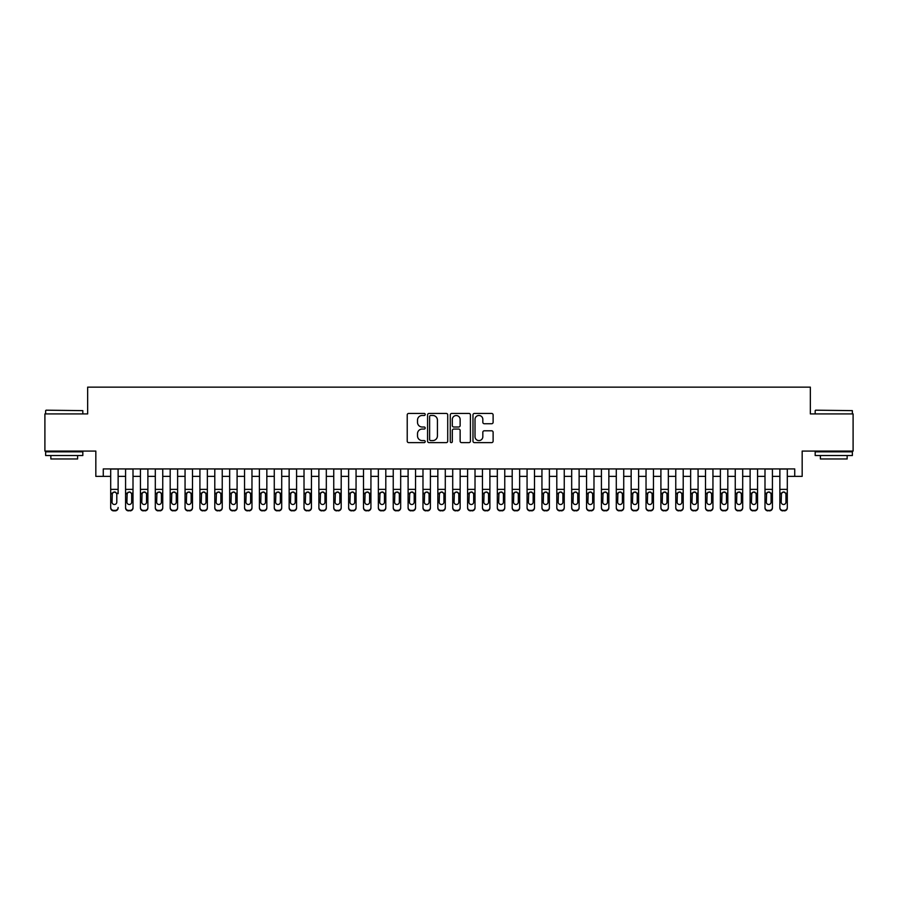 <?xml version="1.0" encoding="UTF-8"?>
<svg xmlns="http://www.w3.org/2000/svg" width="898" height="898" viewBox="0 0 898 898"><rect width="100%" height="100%" fill="white"/><g stroke="black" fill="none" stroke-linecap="round" stroke-linejoin="round"><path stroke-width="1.35" d="M425.203 414.461A1.021 1.021 0 0 0 424.182 413.439L408.68 413.439A1.459 1.459 0 0 0 407.221 414.898L407.221 441.165A1.459 1.459 0 0 0 408.68 442.624L424.182 442.624A1.021 1.021 0 0 0 425.203 441.603A1.021 1.021 0 0 0 424.182 440.581L422.183 440.581A4.67 4.67 0 0 1 417.514 435.912L417.514 433.723A4.67 4.67 0 0 1 422.183 429.053L424.182 429.053A1.021 1.021 0 0 0 425.203 428.032A1.021 1.021 0 0 0 424.182 427.01L422.183 427.01A4.67 4.67 0 0 1 417.514 422.341L417.514 420.152A4.67 4.67 0 0 1 422.183 415.482L424.182 415.482A1.021 1.021 0 0 0 425.203 414.461M491.655 423.733A1.459 1.459 0 0 0 493.114 422.262L493.114 414.898A1.459 1.459 0 0 0 491.655 413.439L474.436 413.439A1.459 1.459 0 0 0 472.977 414.898L472.977 441.165A1.459 1.459 0 0 0 474.436 442.624L491.655 442.624A1.459 1.459 0 0 0 493.114 441.165L493.114 432.264A1.459 1.459 0 0 0 491.655 430.804L484.291 430.804A1.459 1.459 0 0 0 482.832 432.264L482.832 436.686A3.906 3.906 0 0 1 478.926 440.581A3.906 3.906 0 0 1 475.02 436.686L475.02 419.388A3.906 3.906 0 0 1 478.926 415.482A3.906 3.906 0 0 1 482.832 419.388L482.832 422.262A1.459 1.459 0 0 0 484.291 423.733L491.655 423.733M103.27 476.367L103.27 468.924L794.73 468.924L794.73 476.367L802.172 476.367L802.172 451.077L853.1 451.077L853.1 413.911L810.344 413.911L810.344 387.139L87.656 387.139L87.656 413.911L44.9 413.911L44.9 451.077L95.828 451.077L95.828 476.367L110.701 476.367M447.72 414.898A1.459 1.459 0 0 0 446.261 413.439L429.042 413.439A1.459 1.459 0 0 0 427.583 414.898L427.583 441.165A1.459 1.459 0 0 0 429.042 442.624L446.261 442.624A1.459 1.459 0 0 0 447.72 441.165L447.72 414.898M451.739 413.439L468.958 413.439A1.459 1.459 0 0 1 470.417 414.898L470.417 441.165A1.459 1.459 0 0 1 468.958 442.624L461.594 442.624A1.459 1.459 0 0 1 460.135 441.165L460.135 430.512A1.459 1.459 0 0 0 458.665 429.053L453.782 429.053A1.459 1.459 0 0 0 452.323 430.512L452.323 441.603A1.021 1.021 0 0 1 451.301 442.624A1.021 1.021 0 0 1 450.28 441.603L450.28 414.898A1.459 1.459 0 0 1 451.739 413.439M118.132 476.367L125.574 476.367M133.005 476.367L140.436 476.367M147.878 476.367L155.309 476.367M162.751 476.367L170.182 476.367M177.613 476.367L185.055 476.367M192.486 476.367L199.917 476.367M207.359 476.367L214.79 476.367M222.233 476.367L229.663 476.367M237.094 476.367L244.537 476.367M251.968 476.367L259.399 476.367M266.841 476.367L274.272 476.367M281.714 476.367L289.145 476.367M296.576 476.367L304.018 476.367M311.449 476.367L318.88 476.367M326.322 476.367L333.753 476.367M341.195 476.367L348.626 476.367M356.057 476.367L363.499 476.367M370.93 476.367L378.361 476.367M385.803 476.367L393.234 476.367M400.676 476.367L408.107 476.367M415.538 476.367L422.98 476.367M430.411 476.367L437.842 476.367M445.285 476.367L452.715 476.367M460.158 476.367L467.589 476.367M475.02 476.367L482.462 476.367M489.893 476.367L497.324 476.367M504.766 476.367L512.197 476.367M519.639 476.367L527.07 476.367M534.501 476.367L541.943 476.367M549.374 476.367L556.805 476.367M564.247 476.367L571.678 476.367M579.12 476.367L586.551 476.367M593.982 476.367L601.424 476.367M608.855 476.367L616.286 476.367M623.728 476.367L631.159 476.367M638.601 476.367L646.032 476.367M653.463 476.367L660.906 476.367M668.337 476.367L675.767 476.367M683.21 476.367L690.641 476.367M698.083 476.367L705.514 476.367M712.945 476.367L720.387 476.367M727.818 476.367L735.249 476.367M742.691 476.367L750.122 476.367M757.564 476.367L764.995 476.367M772.426 476.367L779.868 476.367M787.299 476.367L794.73 476.367M430.647 415.482A1.021 1.021 0 0 0 429.626 416.504L429.626 439.56A1.021 1.021 0 0 0 430.647 440.581L432.757 440.581A4.67 4.67 0 0 0 437.427 435.912L437.427 420.152A4.67 4.67 0 0 0 432.757 415.482L430.647 415.482M460.135 419.456A3.906 3.906 0 0 0 456.229 415.55A3.906 3.906 0 0 0 452.323 419.456L452.323 425.551A1.459 1.459 0 0 0 453.782 427.01L458.665 427.01A1.459 1.459 0 0 0 460.135 425.551L460.135 419.456M110.701 493.676L110.701 507.449A2.975 2.952 -0 0 0 113.676 510.39L115.157 510.39A2.975 2.952 -0 0 0 118.132 507.449L118.132 507.909A2.975 2.952 180 0 1 115.157 510.861L115.157 510.39M118.132 493.676L118.132 468.924M116.796 502.128L116.796 494.304L116.796 502.128A2.38 2.357 180 0 1 114.416 504.496A2.38 2.357 180 0 0 116.796 502.128M112.037 502.599L112.037 502.128A2.38 2.357 180 0 0 114.416 504.496M113.182 492.261L112.037 494.113M115.662 492.261L114.416 491.913L116.538 493.204L116.796 494.304M110.701 468.924L110.701 507.909A2.975 2.952 180 0 0 113.676 510.861L115.157 510.861M110.701 493.204L112.306 493.204L112.037 502.128M112.306 493.204L114.416 491.913M46.09 410.184L82.818 410.633L46.09 410.184M64.229 455.544L45.641 455.544L45.641 451.829L82.818 451.829L82.818 455.544L64.229 455.544M77.61 455.544L77.61 458.968L50.849 458.968L50.849 455.544M815.631 410.184L852.359 410.633L815.631 410.184M833.771 455.544L815.182 455.544L815.182 451.829L852.359 451.829L852.359 455.544L833.771 455.544M847.151 455.544L847.151 458.968L820.39 458.968L820.39 455.544M125.574 493.676L125.574 507.909A2.975 2.952 180 0 0 128.549 510.861L130.03 510.39A2.975 2.952 0 0 0 133.005 507.449L133.005 507.909A2.975 2.952 180 0 1 130.03 510.861M131.669 502.128L131.669 494.304L131.669 502.128A2.38 2.357 180 0 1 129.29 504.496A2.38 2.357 180 0 0 131.669 502.128M126.91 502.599L126.91 502.128A2.38 2.357 180 0 0 129.29 504.496M128.044 492.261L126.91 494.113M130.536 492.261L129.29 491.913L131.4 493.204L131.669 494.304M140.436 493.676L140.436 507.909A2.975 2.952 180 0 0 143.411 510.861L144.904 510.39A2.975 2.952 0 0 0 147.878 507.449L147.878 507.909A2.975 2.952 180 0 1 144.904 510.861M146.542 502.128L146.542 494.304L146.542 502.128A2.38 2.357 180 0 1 144.163 504.496A2.38 2.357 180 0 0 146.542 502.128M141.783 502.599L141.783 502.128A2.38 2.357 180 0 0 144.163 504.496M142.917 492.261L141.783 494.113M145.397 492.261L144.163 491.913L146.273 493.204L146.542 494.304M155.309 493.676L155.309 507.909A2.975 2.952 180 0 0 158.284 510.861L159.777 510.39A2.975 2.952 0 0 0 162.751 507.449L162.751 507.909A2.975 2.952 180 0 1 159.777 510.861M161.404 502.128L161.404 494.304L161.404 502.128A2.38 2.357 180 0 1 159.025 504.496A2.38 2.357 180 0 0 161.404 502.128M156.645 502.599L156.645 502.128A2.38 2.357 180 0 0 159.025 504.496M157.79 492.261L156.645 494.113M160.271 492.261L159.025 491.913L161.146 493.204L161.404 494.304M170.182 493.676L170.182 507.909A2.975 2.952 180 0 0 173.157 510.861L174.639 510.39A2.975 2.952 0 0 0 177.613 507.449L177.613 507.909A2.975 2.952 180 0 1 174.639 510.861M176.277 502.128L176.277 494.304L176.277 502.128A2.38 2.357 180 0 1 173.898 504.496A2.38 2.357 180 0 0 176.277 502.128M171.518 502.599L171.518 502.128A2.38 2.357 180 0 0 173.898 504.496M172.663 492.261L171.518 494.113M175.144 492.261L173.898 491.913L176.019 493.204L176.277 494.304M133.005 468.924L133.005 507.909M125.574 468.924L125.574 507.449A2.975 2.952 0 0 0 128.549 510.39L130.03 510.39M128.549 510.39L128.549 510.861A2.975 2.952 180 0 1 125.574 507.909L125.574 507.909M125.574 493.204L127.168 493.204L126.91 502.128M127.168 493.204L129.29 491.913M147.878 468.924L147.878 507.909M140.436 468.924L140.436 507.449A2.975 2.952 0 0 0 143.411 510.39L144.904 510.39M143.411 510.39L143.411 510.861A2.975 2.952 180 0 1 140.436 507.909L140.436 507.909M140.436 493.204L142.041 493.204L141.783 502.128M142.041 493.204L144.163 491.913M162.751 468.924L162.751 507.909M155.309 468.924L155.309 507.449A2.975 2.952 0 0 0 158.284 510.39L159.777 510.39M158.284 510.39L158.284 510.861A2.975 2.952 180 0 1 155.309 507.909L155.309 507.909M155.309 493.204L156.914 493.204L156.645 502.128M156.914 493.204L159.025 491.913M177.613 468.924L177.613 507.909M170.182 468.924L170.182 507.449A2.975 2.952 0 0 0 173.157 510.39L174.639 510.39M173.157 510.39L173.157 510.861A2.975 2.952 180 0 1 170.182 507.909L170.182 507.909M170.182 493.204L171.787 493.204L171.518 502.128M171.787 493.204L173.898 491.913M185.055 493.676L185.055 507.909A2.975 2.952 180 0 0 188.03 510.861L189.512 510.39A2.975 2.952 0 0 0 192.486 507.449L192.486 507.909A2.975 2.952 180 0 1 189.512 510.861M191.151 502.128L191.151 494.304L191.151 502.128A2.38 2.357 180 0 1 188.771 504.496A2.38 2.357 180 0 0 191.151 502.128M186.391 502.599L186.391 502.128A2.38 2.357 180 0 0 188.771 504.496M187.525 492.261L186.391 494.113M190.017 492.261L188.771 491.913L190.881 493.204L191.151 494.304M192.486 468.924L192.486 507.909M185.055 468.924L185.055 507.449A2.975 2.952 0 0 0 188.03 510.39L189.512 510.39M188.03 510.39L188.03 510.861A2.975 2.952 180 0 1 185.055 507.909L185.055 507.909M185.055 493.204L186.649 493.204L186.391 502.128M186.649 493.204L188.771 491.913M199.917 493.676L199.917 507.909A2.975 2.952 180 0 0 202.892 510.861L204.385 510.39A2.975 2.952 0 0 0 207.359 507.449L207.359 507.909A2.975 2.952 180 0 1 204.385 510.861M206.024 502.128L206.024 494.304L206.024 502.128A2.38 2.357 180 0 1 203.644 504.496A2.38 2.357 180 0 0 206.024 502.128M201.264 502.599L201.264 502.128A2.38 2.357 180 0 0 203.644 504.496M202.398 492.261L201.264 494.113M204.879 492.261L203.644 491.913L205.754 493.204L206.024 494.304M207.359 468.924L207.359 507.909M199.917 468.924L199.917 507.449A2.975 2.952 0 0 0 202.892 510.39L204.385 510.39M202.892 510.39L202.892 510.861A2.975 2.952 180 0 1 199.917 507.909L199.917 507.909M199.917 493.204L201.522 493.204L201.264 502.128M201.522 493.204L203.644 491.913M214.79 493.676L214.79 507.909A2.975 2.952 180 0 0 217.765 510.861L219.258 510.39A2.975 2.952 0 0 0 222.233 507.449L222.233 507.909A2.975 2.952 180 0 1 219.258 510.861M220.886 502.128L220.886 494.304L220.886 502.128A2.38 2.357 180 0 1 218.506 504.496A2.38 2.357 180 0 0 220.886 502.128M216.126 502.599L216.126 502.128A2.38 2.357 180 0 0 218.506 504.496M217.271 492.261L216.126 494.113M219.752 492.261L218.506 491.913L220.627 493.204L220.886 494.304M222.233 468.924L222.233 507.909M214.79 468.924L214.79 507.449A2.975 2.952 0 0 0 217.765 510.39L219.258 510.39M217.765 510.39L217.765 510.861A2.975 2.952 180 0 1 214.79 507.909L214.79 507.909M214.79 493.204L216.396 493.204L216.126 502.128M216.396 493.204L218.506 491.913M229.663 493.676L229.663 507.909A2.975 2.952 180 0 0 232.638 510.861L234.12 510.39A2.975 2.952 0 0 0 237.094 507.449L237.094 507.909A2.975 2.952 180 0 1 234.12 510.861M235.759 502.128L235.759 494.304L235.759 502.128A2.38 2.357 180 0 1 233.379 504.496A2.38 2.357 180 0 0 235.759 502.128M230.999 502.599L230.999 502.128A2.38 2.357 180 0 0 233.379 504.496M232.144 492.261L230.999 494.113M234.625 492.261L233.379 491.913L235.501 493.204L235.759 494.304M237.094 468.924L237.094 507.909M229.663 468.924L229.663 507.449A2.975 2.952 0 0 0 232.638 510.39L234.12 510.39M232.638 510.39L232.638 510.861A2.975 2.952 180 0 1 229.663 507.909L229.663 507.909M229.663 493.204L231.269 493.204L230.999 502.128M231.269 493.204L233.379 491.913M244.537 493.676L244.537 507.909A2.975 2.952 180 0 0 247.511 510.861L248.993 510.39A2.975 2.952 0 0 0 251.968 507.449L251.968 507.909A2.975 2.952 180 0 1 248.993 510.861M250.632 502.128L250.632 494.304L250.632 502.128A2.38 2.357 180 0 1 248.252 504.496A2.38 2.357 180 0 0 250.632 502.128M245.872 502.599L245.872 502.128A2.38 2.357 180 0 0 248.252 504.496M247.006 492.261L245.872 494.113M249.498 492.261L248.252 491.913L250.362 493.204L250.632 494.304M251.968 468.924L251.968 507.909M244.537 468.924L244.537 507.449A2.975 2.952 0 0 0 247.511 510.39L248.993 510.39M247.511 510.39L247.511 510.861A2.975 2.952 180 0 1 244.537 507.909L244.537 507.909M244.537 493.204L246.131 493.204L245.872 502.128M246.131 493.204L248.252 491.913M259.399 493.676L259.399 507.909A2.975 2.952 180 0 0 262.373 510.861L263.866 510.39A2.975 2.952 0 0 0 266.841 507.449L266.841 507.909A2.975 2.952 180 0 1 263.866 510.861M265.505 502.128L265.505 494.304L265.505 502.128A2.38 2.357 180 0 1 263.125 504.496A2.38 2.357 180 0 0 265.505 502.128M260.746 502.599L260.746 502.128A2.38 2.357 180 0 0 263.125 504.496M261.879 492.261L260.746 494.113M264.36 492.261L263.125 491.913L265.236 493.204L265.505 494.304M266.841 468.924L266.841 507.909M259.399 468.924L259.399 507.449A2.975 2.952 0 0 0 262.373 510.39L263.866 510.39M262.373 510.39L262.373 510.861A2.975 2.952 180 0 1 259.399 507.909L259.399 507.909M259.399 493.204L261.004 493.204L260.746 502.128M261.004 493.204L263.125 491.913M274.272 493.676L274.272 507.909A2.975 2.952 180 0 0 277.246 510.861L278.739 510.39A2.975 2.952 0 0 0 281.714 507.449L281.714 507.909A2.975 2.952 180 0 1 278.739 510.861M280.367 502.128L280.367 494.304L280.367 502.128A2.38 2.357 180 0 1 277.987 504.496A2.38 2.357 180 0 0 280.367 502.128M275.607 502.599L275.607 502.128A2.38 2.357 180 0 0 277.987 504.496M276.752 492.261L275.607 494.113M279.233 492.261L277.987 491.913L280.109 493.204L280.367 494.304M281.714 468.924L281.714 507.909M274.272 468.924L274.272 507.449A2.975 2.952 0 0 0 277.246 510.39L278.739 510.39M277.246 510.39L277.246 510.861A2.975 2.952 180 0 1 274.272 507.909L274.272 507.909M274.272 493.204L275.877 493.204L275.607 502.128M275.877 493.204L277.987 491.913M289.145 493.676L289.145 507.909A2.975 2.952 180 0 0 292.119 510.861L293.601 510.39A2.975 2.952 0 0 0 296.576 507.449L296.576 507.909A2.975 2.952 180 0 1 293.601 510.861M295.24 502.128L295.24 494.304L295.24 502.128A2.38 2.357 180 0 1 292.86 504.496A2.38 2.357 180 0 0 295.24 502.128M290.481 502.599L290.481 502.128A2.38 2.357 180 0 0 292.86 504.496M291.626 492.261L290.481 494.113M294.106 492.261L292.86 491.913L294.982 493.204L295.24 494.304M296.576 468.924L296.576 507.909M289.145 468.924L289.145 507.449A2.975 2.952 0 0 0 292.119 510.39L293.601 510.39M292.119 510.39L292.119 510.861A2.975 2.952 180 0 1 289.145 507.909L289.145 507.909M289.145 493.204L290.75 493.204L290.481 502.128M290.75 493.204L292.86 491.913M304.018 493.676L304.018 507.909A2.975 2.952 180 0 0 306.993 510.861L308.474 510.39A2.975 2.952 0 0 0 311.449 507.449L311.449 507.909A2.975 2.952 180 0 1 308.474 510.861M310.113 502.128L310.113 494.304L310.113 502.128A2.38 2.357 180 0 1 307.733 504.496A2.38 2.357 180 0 0 310.113 502.128M305.354 502.599L305.354 502.128A2.38 2.357 180 0 0 307.733 504.496M306.487 492.261L305.354 494.113M308.979 492.261L307.733 491.913L309.844 493.204L310.113 494.304M311.449 468.924L311.449 507.909M304.018 468.924L304.018 507.449A2.975 2.952 0 0 0 306.993 510.39L308.474 510.39M306.993 510.39L306.993 510.861A2.975 2.952 180 0 1 304.018 507.909L304.018 507.909M304.018 493.204L305.612 493.204L305.354 502.128M305.612 493.204L307.733 491.913M318.88 493.676L318.88 507.909A2.975 2.952 180 0 0 321.854 510.861L323.347 510.39A2.975 2.952 0 0 0 326.322 507.449L326.322 507.909A2.975 2.952 180 0 1 323.347 510.861M324.986 502.128L324.986 494.304L324.986 502.128A2.38 2.357 180 0 1 322.606 504.496A2.38 2.357 180 0 0 324.986 502.128M320.227 502.599L320.227 502.128A2.38 2.357 180 0 0 322.606 504.496M321.361 492.261L320.227 494.113M323.841 492.261L322.606 491.913L324.717 493.204L324.986 494.304M326.322 468.924L326.322 507.909M318.88 468.924L318.88 507.449A2.975 2.952 0 0 0 321.854 510.39L323.347 510.39M321.854 510.39L321.854 510.861A2.975 2.952 180 0 1 318.88 507.909L318.88 507.909M318.88 493.204L320.485 493.204L320.227 502.128M320.485 493.204L322.606 491.913M333.753 493.676L333.753 507.909A2.975 2.952 180 0 0 336.728 510.861L338.22 510.39A2.975 2.952 0 0 0 341.195 507.449L341.195 507.909A2.975 2.952 180 0 1 338.22 510.861M339.848 502.128L339.848 494.304L339.848 502.128A2.38 2.357 180 0 1 337.468 504.496A2.38 2.357 180 0 0 339.848 502.128M335.089 502.599L335.089 502.128A2.38 2.357 180 0 0 337.468 504.496M336.234 492.261L335.089 494.113M338.714 492.261L337.468 491.913L339.59 493.204L339.848 494.304M341.195 468.924L341.195 507.909M333.753 468.924L333.753 507.449A2.975 2.952 0 0 0 336.728 510.39L338.22 510.39M336.728 510.39L336.728 510.861A2.975 2.952 180 0 1 333.753 507.909L333.753 507.909M333.753 493.204L335.358 493.204L335.089 502.128M335.358 493.204L337.468 491.913M348.626 493.676L348.626 507.909A2.975 2.952 180 0 0 351.601 510.861L353.082 510.39A2.975 2.952 0 0 0 356.057 507.449L356.057 507.909A2.975 2.952 180 0 1 353.082 510.861M354.721 502.128L354.721 494.304L354.721 502.128A2.38 2.357 180 0 1 352.342 504.496A2.38 2.357 180 0 0 354.721 502.128M349.962 502.599L349.962 502.128A2.38 2.357 180 0 0 352.342 504.496M351.107 492.261L349.962 494.113M353.588 492.261L352.342 491.913L354.463 493.204L354.721 494.304M356.057 468.924L356.057 507.909M348.626 468.924L348.626 507.449A2.975 2.952 0 0 0 351.601 510.39L353.082 510.39M351.601 510.39L351.601 510.861A2.975 2.952 180 0 1 348.626 507.909L348.626 507.909M348.626 493.204L350.231 493.204L349.962 502.128M350.231 493.204L352.342 491.913M363.499 493.676L363.499 507.909A2.975 2.952 180 0 0 366.474 510.861L367.956 510.39A2.975 2.952 0 0 0 370.93 507.449L370.93 507.909A2.975 2.952 180 0 1 367.956 510.861M369.594 502.128L369.594 494.304L369.594 502.128A2.38 2.357 180 0 1 367.215 504.496A2.38 2.357 180 0 0 369.594 502.128M364.835 502.599L364.835 502.128A2.38 2.357 180 0 0 367.215 504.496M365.969 492.261L364.835 494.113M368.449 492.261L367.215 491.913L369.325 493.204L369.594 494.304M370.93 468.924L370.93 507.909M363.499 468.924L363.499 507.449A2.975 2.952 0 0 0 366.474 510.39L367.956 510.39M366.474 510.39L366.474 510.861A2.975 2.952 180 0 1 363.499 507.909L363.499 507.909M363.499 493.204L365.093 493.204L364.835 502.128M365.093 493.204L367.215 491.913M378.361 493.676L378.361 507.909A2.975 2.952 180 0 0 381.336 510.861L382.829 510.39A2.975 2.952 0 0 0 385.803 507.449L385.803 507.909A2.975 2.952 180 0 1 382.829 510.861M384.467 502.128L384.467 494.304L384.467 502.128A2.38 2.357 180 0 1 382.088 504.496A2.38 2.357 180 0 0 384.467 502.128M379.708 502.599L379.708 502.128A2.38 2.357 180 0 0 382.088 504.496M380.842 492.261L379.708 494.113M383.323 492.261L382.088 491.913L384.198 493.204L384.467 494.304M385.803 468.924L385.803 507.909M378.361 468.924L378.361 507.449A2.975 2.952 0 0 0 381.336 510.39L382.829 510.39M381.336 510.39L381.336 510.861A2.975 2.952 180 0 1 378.361 507.909L378.361 507.909M378.361 493.204L379.966 493.204L379.708 502.128M379.966 493.204L382.088 491.913M393.234 493.676L393.234 507.909A2.975 2.952 180 0 0 396.209 510.861L397.702 510.39A2.975 2.952 0 0 0 400.676 507.449L400.676 507.909A2.975 2.952 180 0 1 397.702 510.861M399.329 502.128L399.329 494.304L399.329 502.128A2.38 2.357 180 0 1 396.95 504.496A2.38 2.357 180 0 0 399.329 502.128M394.57 502.599L394.57 502.128A2.38 2.357 180 0 0 396.95 504.496M395.715 492.261L394.57 494.113M398.196 492.261L396.95 491.913L399.071 493.204L399.329 494.304M400.676 468.924L400.676 507.909M393.234 468.924L393.234 507.449A2.975 2.952 0 0 0 396.209 510.39L397.702 510.39M396.209 510.39L396.209 510.861A2.975 2.952 180 0 1 393.234 507.909L393.234 507.909M393.234 493.204L394.839 493.204L394.57 502.128M394.839 493.204L396.95 491.913M408.107 493.676L408.107 507.909A2.975 2.952 180 0 0 411.082 510.861L412.564 510.39A2.975 2.952 0 0 0 415.538 507.449L415.538 507.909A2.975 2.952 180 0 1 412.564 510.861M414.203 502.128L414.203 494.304L414.203 502.128A2.38 2.357 180 0 1 411.823 504.496A2.38 2.357 180 0 0 414.203 502.128M409.443 502.599L409.443 502.128A2.38 2.357 180 0 0 411.823 504.496M410.588 492.261L409.443 494.113M413.069 492.261L411.823 491.913L413.944 493.204L414.203 494.304M415.538 468.924L415.538 507.909M408.107 468.924L408.107 507.449A2.975 2.952 0 0 0 411.082 510.39L412.564 510.39M411.082 510.39L411.082 510.861A2.975 2.952 180 0 1 408.107 507.909L408.107 507.909M408.107 493.204L409.713 493.204L409.443 502.128M409.713 493.204L411.823 491.913M422.98 493.676L422.98 507.909A2.975 2.952 180 0 0 425.955 510.861L427.437 510.39A2.975 2.952 0 0 0 430.411 507.449L430.411 507.909A2.975 2.952 180 0 1 427.437 510.861M429.076 502.128L429.076 494.304L429.076 502.128A2.38 2.357 180 0 1 426.696 504.496A2.38 2.357 180 0 0 429.076 502.128M424.316 502.599L424.316 502.128A2.38 2.357 180 0 0 426.696 504.496M425.45 492.261L424.316 494.113M427.931 492.261L426.696 491.913L428.806 493.204L429.076 494.304M430.411 468.924L430.411 507.909M422.98 468.924L422.98 507.449A2.975 2.952 0 0 0 425.955 510.39L427.437 510.39M425.955 510.39L425.955 510.861A2.975 2.952 180 0 1 422.98 507.909L422.98 507.909M422.98 493.204L424.574 493.204L424.316 502.128M424.574 493.204L426.696 491.913M437.842 493.676L437.842 507.909A2.975 2.952 180 0 0 440.817 510.861L442.31 510.39A2.975 2.952 0 0 0 445.285 507.449L445.285 507.909A2.975 2.952 180 0 1 442.31 510.861M443.949 502.128L443.949 494.304L443.949 502.128A2.38 2.357 180 0 1 441.569 504.496A2.38 2.357 180 0 0 443.949 502.128M439.189 502.599L439.189 502.128A2.38 2.357 180 0 0 441.569 504.496M440.323 492.261L439.189 494.113M442.804 492.261L441.569 491.913L443.679 493.204L443.949 494.304M445.285 468.924L445.285 507.909M437.842 468.924L437.842 507.449A2.975 2.952 0 0 0 440.817 510.39L442.31 510.39M440.817 510.39L440.817 510.861A2.975 2.952 180 0 1 437.842 507.909L437.842 507.909M437.842 493.204L439.448 493.204L439.189 502.128M439.448 493.204L441.569 491.913M452.715 493.676L452.715 507.909A2.975 2.952 180 0 0 455.69 510.861L457.183 510.39A2.975 2.952 0 0 0 460.158 507.449L460.158 507.909A2.975 2.952 180 0 1 457.183 510.861M458.811 502.128L458.811 494.304L458.811 502.128A2.38 2.357 180 0 1 456.431 504.496A2.38 2.357 180 0 0 458.811 502.128M454.051 502.599L454.051 502.128A2.38 2.357 180 0 0 456.431 504.496M455.196 492.261L454.051 494.113M457.677 492.261L456.431 491.913L458.552 493.204L458.811 494.304M460.158 468.924L460.158 507.909M452.715 468.924L452.715 507.449A2.975 2.952 0 0 0 455.69 510.39L457.183 510.39M455.69 510.39L455.69 510.861A2.975 2.952 180 0 1 452.715 507.909L452.715 507.909M452.715 493.204L454.321 493.204L454.051 502.128M454.321 493.204L456.431 491.913M467.589 493.676L467.589 507.909A2.975 2.952 180 0 0 470.563 510.861L472.045 510.39A2.975 2.952 0 0 0 475.02 507.449L475.02 507.909A2.975 2.952 180 0 1 472.045 510.861M473.684 502.128L473.684 494.304L473.684 502.128A2.38 2.357 180 0 1 471.304 504.496A2.38 2.357 180 0 0 473.684 502.128M468.924 502.599L468.924 502.128A2.38 2.357 180 0 0 471.304 504.496M470.069 492.261L468.924 494.113M472.55 492.261L471.304 491.913L473.426 493.204L473.684 494.304M475.02 468.924L475.02 507.909M467.589 468.924L467.589 507.449A2.975 2.952 0 0 0 470.563 510.39L472.045 510.39M470.563 510.39L470.563 510.861A2.975 2.952 180 0 1 467.589 507.909L467.589 507.909M467.589 493.204L469.194 493.204L468.924 502.128M469.194 493.204L471.304 491.913M482.462 493.676L482.462 507.909A2.975 2.952 180 0 0 485.436 510.861L486.918 510.39A2.975 2.952 0 0 0 489.893 507.449L489.893 507.909A2.975 2.952 180 0 1 486.918 510.861M488.557 502.128L488.557 494.304L488.557 502.128A2.38 2.357 180 0 1 486.177 504.496A2.38 2.357 180 0 0 488.557 502.128M483.798 502.599L483.798 502.128A2.38 2.357 180 0 0 486.177 504.496M484.931 492.261L483.798 494.113M487.412 492.261L486.177 491.913L488.288 493.204L488.557 494.304M497.324 493.676L497.324 507.909A2.975 2.952 180 0 0 500.298 510.861L501.791 510.39A2.975 2.952 0 0 0 504.766 507.449L504.766 507.909A2.975 2.952 180 0 1 501.791 510.861M503.43 502.128L503.43 494.304L503.43 502.128A2.38 2.357 180 0 1 501.05 504.496A2.38 2.357 180 0 0 503.43 502.128M498.671 502.599L498.671 502.128A2.38 2.357 180 0 0 501.05 504.496M499.804 492.261L498.671 494.113M502.285 492.261L501.05 491.913L503.161 493.204L503.43 494.304M512.197 493.676L512.197 507.909A2.975 2.952 180 0 0 515.171 510.861L516.664 510.39A2.975 2.952 0 0 0 519.639 507.449L519.639 507.909A2.975 2.952 180 0 1 516.664 510.861M518.292 502.128L518.292 494.304L518.292 502.128A2.38 2.357 180 0 1 515.912 504.496A2.38 2.357 180 0 0 518.292 502.128M513.533 502.599L513.533 502.128A2.38 2.357 180 0 0 515.912 504.496M514.677 492.261L513.533 494.113M517.158 492.261L515.912 491.913L518.034 493.204L518.292 494.304M489.893 468.924L489.893 507.909M482.462 468.924L482.462 507.449A2.975 2.952 0 0 0 485.436 510.39L486.918 510.39M485.436 510.39L485.436 510.861A2.975 2.952 180 0 1 482.462 507.909L482.462 507.909M482.462 493.204L484.056 493.204L483.798 502.128M484.056 493.204L486.177 491.913M504.766 468.924L504.766 507.909M497.324 468.924L497.324 507.449A2.975 2.952 0 0 0 500.298 510.39L501.791 510.39M500.298 510.39L500.298 510.861A2.975 2.952 180 0 1 497.324 507.909L497.324 507.909M497.324 493.204L498.929 493.204L498.671 502.128M498.929 493.204L501.05 491.913M519.639 468.924L519.639 507.909M512.197 468.924L512.197 507.449A2.975 2.952 0 0 0 515.171 510.39L516.664 510.39M515.171 510.39L515.171 510.861A2.975 2.952 180 0 1 512.197 507.909L512.197 507.909M512.197 493.204L513.802 493.204L513.533 502.128M513.802 493.204L515.912 491.913M527.07 493.676L527.07 507.909A2.975 2.952 180 0 0 530.044 510.861L531.526 510.39A2.975 2.952 0 0 0 534.501 507.449L534.501 507.909A2.975 2.952 180 0 1 531.526 510.861M533.165 502.128L533.165 494.304L533.165 502.128A2.38 2.357 180 0 1 530.785 504.496A2.38 2.357 180 0 0 533.165 502.128M528.406 502.599L528.406 502.128A2.38 2.357 180 0 0 530.785 504.496M529.551 492.261L528.406 494.113M532.031 492.261L530.785 491.913L532.907 493.204L533.165 494.304M534.501 468.924L534.501 507.909M527.07 468.924L527.07 507.449A2.975 2.952 0 0 0 530.044 510.39L531.526 510.39M530.044 510.39L530.044 510.861A2.975 2.952 180 0 1 527.07 507.909L527.07 507.909M527.07 493.204L528.675 493.204L528.406 502.128M528.675 493.204L530.785 491.913M541.943 493.676L541.943 507.909A2.975 2.952 180 0 0 544.918 510.861L546.399 510.39A2.975 2.952 0 0 0 549.374 507.449L549.374 507.909A2.975 2.952 180 0 1 546.399 510.861M548.038 502.128L548.038 494.304L548.038 502.128A2.38 2.357 180 0 1 545.658 504.496A2.38 2.357 180 0 0 548.038 502.128M543.279 502.599L543.279 502.128A2.38 2.357 180 0 0 545.658 504.496M544.413 492.261L543.279 494.113M546.893 492.261L545.658 491.913L547.769 493.204L548.038 494.304M549.374 468.924L549.374 507.909M541.943 468.924L541.943 507.449A2.975 2.952 0 0 0 544.918 510.39L546.399 510.39M544.918 510.39L544.918 510.861A2.975 2.952 180 0 1 541.943 507.909L541.943 507.909M541.943 493.204L543.537 493.204L543.279 502.128M543.537 493.204L545.658 491.913M556.805 493.676L556.805 507.909A2.975 2.952 180 0 0 559.78 510.861L561.272 510.39A2.975 2.952 0 0 0 564.247 507.449L564.247 507.909A2.975 2.952 180 0 1 561.272 510.861M562.911 502.128L562.911 494.304L562.911 502.128A2.38 2.357 180 0 1 560.532 504.496A2.38 2.357 180 0 0 562.911 502.128M558.152 502.599L558.152 502.128A2.38 2.357 180 0 0 560.532 504.496M559.286 492.261L558.152 494.113M561.766 492.261L560.532 491.913L562.642 493.204L562.911 494.304M564.247 468.924L564.247 507.909M556.805 468.924L556.805 507.449A2.975 2.952 0 0 0 559.78 510.39L561.272 510.39M559.78 510.39L559.78 510.861A2.975 2.952 180 0 1 556.805 507.909L556.805 507.909M556.805 493.204L558.41 493.204L558.152 502.128M558.41 493.204L560.532 491.913M571.678 493.676L571.678 507.909A2.975 2.952 180 0 0 574.653 510.861L576.146 510.39A2.975 2.952 0 0 0 579.12 507.449L579.12 507.909A2.975 2.952 180 0 1 576.146 510.861M577.773 502.128L577.773 494.304L577.773 502.128A2.38 2.357 180 0 1 575.394 504.496A2.38 2.357 180 0 0 577.773 502.128M573.014 502.599L573.014 502.128A2.38 2.357 180 0 0 575.394 504.496M574.159 492.261L573.014 494.113M576.639 492.261L575.394 491.913L577.515 493.204L577.773 494.304M579.12 468.924L579.12 507.909M571.678 468.924L571.678 507.449A2.975 2.952 0 0 0 574.653 510.39L576.146 510.39M574.653 510.39L574.653 510.861A2.975 2.952 180 0 1 571.678 507.909L571.678 507.909M571.678 493.204L573.283 493.204L573.014 502.128M573.283 493.204L575.394 491.913M586.551 493.676L586.551 507.909A2.975 2.952 180 0 0 589.526 510.861L591.007 510.39A2.975 2.952 0 0 0 593.982 507.449L593.982 507.909A2.975 2.952 180 0 1 591.007 510.861M592.646 502.128L592.646 494.304L592.646 502.128A2.38 2.357 180 0 1 590.267 504.496A2.38 2.357 180 0 0 592.646 502.128M587.887 502.599L587.887 502.128A2.38 2.357 180 0 0 590.267 504.496M589.021 492.261L587.887 494.113M591.513 492.261L590.267 491.913L592.388 493.204L592.646 494.304M593.982 468.924L593.982 507.909M586.551 468.924L586.551 507.449A2.975 2.952 0 0 0 589.526 510.39L591.007 510.39M589.526 510.39L589.526 510.861A2.975 2.952 180 0 1 586.551 507.909L586.551 507.909M586.551 493.204L588.156 493.204L587.887 502.128M588.156 493.204L590.267 491.913M601.424 493.676L601.424 507.909A2.975 2.952 180 0 0 604.399 510.861L605.881 510.39A2.975 2.952 0 0 0 608.855 507.449L608.855 507.909A2.975 2.952 180 0 1 605.881 510.861M607.519 502.128L607.519 494.304L607.519 502.128A2.38 2.357 180 0 1 605.14 504.496A2.38 2.357 180 0 0 607.519 502.128M602.76 502.599L602.76 502.128A2.38 2.357 180 0 0 605.14 504.496M603.894 492.261L602.76 494.113M606.375 492.261L605.14 491.913L607.25 493.204L607.519 494.304M608.855 468.924L608.855 507.909M601.424 468.924L601.424 507.449A2.975 2.952 0 0 0 604.399 510.39L605.881 510.39M604.399 510.39L604.399 510.861A2.975 2.952 180 0 1 601.424 507.909L601.424 507.909M601.424 493.204L603.018 493.204L602.76 502.128M603.018 493.204L605.14 491.913M616.286 493.676L616.286 507.909A2.975 2.952 180 0 0 619.261 510.861L620.754 510.39A2.975 2.952 0 0 0 623.728 507.449L623.728 507.909A2.975 2.952 180 0 1 620.754 510.861M622.393 502.128L622.393 494.304L622.393 502.128A2.38 2.357 180 0 1 620.013 504.496A2.38 2.357 180 0 0 622.393 502.128M617.633 502.599L617.633 502.128A2.38 2.357 180 0 0 620.013 504.496M618.767 492.261L617.633 494.113M621.248 492.261L620.013 491.913L622.123 493.204L622.393 494.304M623.728 468.924L623.728 507.909M616.286 468.924L616.286 507.449A2.975 2.952 0 0 0 619.261 510.39L620.754 510.39M619.261 510.39L619.261 510.861A2.975 2.952 180 0 1 616.286 507.909L616.286 507.909M616.286 493.204L617.891 493.204L617.633 502.128M617.891 493.204L620.013 491.913M631.159 493.676L631.159 507.909A2.975 2.952 180 0 0 634.134 510.861L635.627 510.39A2.975 2.952 0 0 0 638.601 507.449L638.601 507.909A2.975 2.952 180 0 1 635.627 510.861M637.254 502.128L637.254 494.304L637.254 502.128A2.38 2.357 180 0 1 634.875 504.496A2.38 2.357 180 0 0 637.254 502.128M632.495 502.599L632.495 502.128A2.38 2.357 180 0 0 634.875 504.496M633.64 492.261L632.495 494.113M636.121 492.261L634.875 491.913L636.996 493.204L637.254 494.304M638.601 468.924L638.601 507.909M631.159 468.924L631.159 507.449A2.975 2.952 0 0 0 634.134 510.39L635.627 510.39M634.134 510.39L634.134 510.861A2.975 2.952 180 0 1 631.159 507.909L631.159 507.909M631.159 493.204L632.764 493.204L632.495 502.128M632.764 493.204L634.875 491.913M646.032 493.676L646.032 507.909A2.975 2.952 180 0 0 649.007 510.861L650.489 510.39A2.975 2.952 0 0 0 653.463 507.449L653.463 507.909A2.975 2.952 180 0 1 650.489 510.861M652.128 502.128L652.128 494.304L652.128 502.128A2.38 2.357 180 0 1 649.748 504.496A2.38 2.357 180 0 0 652.128 502.128M647.368 502.599L647.368 502.128A2.38 2.357 180 0 0 649.748 504.496M648.502 492.261L647.368 494.113M650.994 492.261L649.748 491.913L651.869 493.204L652.128 494.304M653.463 468.924L653.463 507.909M646.032 468.924L646.032 507.449A2.975 2.952 0 0 0 649.007 510.39L650.489 510.39M649.007 510.39L649.007 510.861A2.975 2.952 180 0 1 646.032 507.909L646.032 507.909M646.032 493.204L647.638 493.204L647.368 502.128M647.638 493.204L649.748 491.913M660.906 493.676L660.906 507.909A2.975 2.952 180 0 0 663.88 510.861L665.362 510.39A2.975 2.952 0 0 0 668.337 507.449L668.337 507.909A2.975 2.952 180 0 1 665.362 510.861M667.001 502.128L667.001 494.304L667.001 502.128A2.38 2.357 180 0 1 664.621 504.496A2.38 2.357 180 0 0 667.001 502.128M662.241 502.599L662.241 502.128A2.38 2.357 180 0 0 664.621 504.496M663.375 492.261L662.241 494.113M665.856 492.261L664.621 491.913L666.731 493.204L667.001 494.304M668.337 468.924L668.337 507.909M660.906 468.924L660.906 507.449A2.975 2.952 0 0 0 663.88 510.39L665.362 510.39M663.88 510.39L663.88 510.861A2.975 2.952 180 0 1 660.906 507.909L660.906 507.909M660.906 493.204L662.5 493.204L662.241 502.128M662.5 493.204L664.621 491.913M675.767 493.676L675.767 507.909A2.975 2.952 180 0 0 678.742 510.861L680.235 510.39A2.975 2.952 0 0 0 683.21 507.449L683.21 507.909A2.975 2.952 180 0 1 680.235 510.861M681.874 502.128L681.874 494.304L681.874 502.128A2.38 2.357 180 0 1 679.494 504.496A2.38 2.357 180 0 0 681.874 502.128M677.114 502.599L677.114 502.128A2.38 2.357 180 0 0 679.494 504.496M678.248 492.261L677.114 494.113M680.729 492.261L679.494 491.913L681.604 493.204L681.874 494.304M683.21 468.924L683.21 507.909M675.767 468.924L675.767 507.449A2.975 2.952 0 0 0 678.742 510.39L680.235 510.39M678.742 510.39L678.742 510.861A2.975 2.952 180 0 1 675.767 507.909L675.767 507.909M675.767 493.204L677.373 493.204L677.114 502.128M677.373 493.204L679.494 491.913M690.641 493.676L690.641 507.909A2.975 2.952 180 0 0 693.615 510.861L695.108 510.39A2.975 2.952 0 0 0 698.083 507.449L698.083 507.909A2.975 2.952 180 0 1 695.108 510.861M696.736 502.128L696.736 494.304L696.736 502.128A2.38 2.357 180 0 1 694.356 504.496A2.38 2.357 180 0 0 696.736 502.128M691.976 502.599L691.976 502.128A2.38 2.357 180 0 0 694.356 504.496M693.121 492.261L691.976 494.113M695.602 492.261L694.356 491.913L696.478 493.204L696.736 494.304M698.083 468.924L698.083 507.909M690.641 468.924L690.641 507.449A2.975 2.952 0 0 0 693.615 510.39L695.108 510.39M693.615 510.39L693.615 510.861A2.975 2.952 180 0 1 690.641 507.909L690.641 507.909M690.641 493.204L692.246 493.204L691.976 502.128M692.246 493.204L694.356 491.913M705.514 493.676L705.514 507.909A2.975 2.952 180 0 0 708.488 510.861L709.97 510.39A2.975 2.952 0 0 0 712.945 507.449L712.945 507.909A2.975 2.952 180 0 1 709.97 510.861M711.609 502.128L711.609 494.304L711.609 502.128A2.38 2.357 180 0 1 709.229 504.496A2.38 2.357 180 0 0 711.609 502.128M706.849 502.599L706.849 502.128A2.38 2.357 180 0 0 709.229 504.496M707.983 492.261L706.849 494.113M710.475 492.261L709.229 491.913L711.351 493.204L711.609 494.304M712.945 468.924L712.945 507.909M705.514 468.924L705.514 507.449A2.975 2.952 0 0 0 708.488 510.39L709.97 510.39M708.488 510.39L708.488 510.861A2.975 2.952 180 0 1 705.514 507.909L705.514 507.909M705.514 493.204L707.119 493.204L706.849 502.128M707.119 493.204L709.229 491.913M720.387 493.676L720.387 507.909A2.975 2.952 180 0 0 723.361 510.861L724.843 510.39A2.975 2.952 0 0 0 727.818 507.449L727.818 507.909A2.975 2.952 180 0 1 724.843 510.861M726.482 502.128L726.482 494.304L726.482 502.128A2.38 2.357 180 0 1 724.102 504.496A2.38 2.357 180 0 0 726.482 502.128M721.723 502.599L721.723 502.128A2.38 2.357 180 0 0 724.102 504.496M722.856 492.261L721.723 494.113M725.337 492.261L724.102 491.913L726.213 493.204L726.482 494.304M727.818 468.924L727.818 507.909M720.387 468.924L720.387 507.449A2.975 2.952 0 0 0 723.361 510.39L724.843 510.39M723.361 510.39L723.361 510.861A2.975 2.952 180 0 1 720.387 507.909L720.387 507.909M720.387 493.204L721.981 493.204L721.723 502.128M721.981 493.204L724.102 491.913M735.249 493.676L735.249 507.909A2.975 2.952 180 0 0 738.223 510.861L739.716 510.39A2.975 2.952 0 0 0 742.691 507.449L742.691 507.909A2.975 2.952 180 0 1 739.716 510.861M741.355 502.128L741.355 494.304L741.355 502.128A2.38 2.357 180 0 1 738.975 504.496A2.38 2.357 180 0 0 741.355 502.128M736.596 502.599L736.596 502.128A2.38 2.357 180 0 0 738.975 504.496M737.729 492.261L736.596 494.113M740.21 492.261L738.975 491.913L741.086 493.204L741.355 494.304M742.691 468.924L742.691 507.909M735.249 468.924L735.249 507.449A2.975 2.952 0 0 0 738.223 510.39L739.716 510.39M738.223 510.39L738.223 510.861A2.975 2.952 180 0 1 735.249 507.909L735.249 507.909M735.249 493.204L736.854 493.204L736.596 502.128M736.854 493.204L738.975 491.913M750.122 493.676L750.122 507.909A2.975 2.952 180 0 0 753.096 510.861L754.589 510.39A2.975 2.952 0 0 0 757.564 507.449L757.564 507.909A2.975 2.952 180 0 1 754.589 510.861M756.217 502.128L756.217 494.304L756.217 502.128A2.38 2.357 180 0 1 753.837 504.496A2.38 2.357 180 0 0 756.217 502.128M751.458 502.599L751.458 502.128A2.38 2.357 180 0 0 753.837 504.496M752.603 492.261L751.458 494.113M755.083 492.261L753.837 491.913L755.959 493.204L756.217 494.304M757.564 468.924L757.564 507.909M750.122 468.924L750.122 507.449A2.975 2.952 0 0 0 753.096 510.39L754.589 510.39M753.096 510.39L753.096 510.861A2.975 2.952 180 0 1 750.122 507.909L750.122 507.909M750.122 493.204L751.727 493.204L751.458 502.128M751.727 493.204L753.837 491.913M764.995 493.676L764.995 507.909A2.975 2.952 180 0 0 767.97 510.861L769.451 510.39A2.975 2.952 0 0 0 772.426 507.449L772.426 507.909A2.975 2.952 180 0 1 769.451 510.861M771.09 502.128L771.09 494.304L771.09 502.128A2.38 2.357 180 0 1 768.71 504.496A2.38 2.357 180 0 0 771.09 502.128M766.331 502.599L766.331 502.128A2.38 2.357 180 0 0 768.71 504.496M767.464 492.261L766.331 494.113M769.956 492.261L768.71 491.913L770.832 493.204L771.09 494.304M772.426 468.924L772.426 507.909M764.995 468.924L764.995 507.449A2.975 2.952 0 0 0 767.97 510.39L769.451 510.39M767.97 510.39L767.97 510.861A2.975 2.952 180 0 1 764.995 507.909L764.995 507.909M764.995 493.204L766.6 493.204L766.331 502.128M766.6 493.204L768.71 491.913M779.868 493.676L779.868 507.909A2.975 2.952 180 0 0 782.843 510.861L784.324 510.39A2.975 2.952 0 0 0 787.299 507.449L787.299 507.909A2.975 2.952 180 0 1 784.324 510.861M785.963 502.128L785.963 494.304L785.963 502.128A2.38 2.357 180 0 1 783.584 504.496A2.38 2.357 180 0 0 785.963 502.128M781.204 502.599L781.204 502.128A2.38 2.357 180 0 0 783.584 504.496M782.338 492.261L781.204 494.113M784.818 492.261L783.584 491.913L785.694 493.204L785.963 494.304M787.299 468.924L787.299 507.909M779.868 468.924L779.868 507.449A2.975 2.952 0 0 0 782.843 510.39L784.324 510.39M782.843 510.39L782.843 510.861A2.975 2.952 180 0 1 779.868 507.909L779.868 507.909M779.868 493.204L781.462 493.204L781.204 502.128M781.462 493.204L783.584 491.913M116.538 493.204L118.132 493.204M110.701 489.365L118.132 489.365M110.701 469.037L118.132 469.037M131.4 493.204L133.005 493.204M125.574 489.365L133.005 489.365M125.574 469.037L133.005 469.037M146.273 493.204L147.878 493.204M140.436 489.365L147.878 489.365M140.436 469.037L147.878 469.037M161.146 493.204L162.751 493.204M155.309 489.365L162.751 489.365M155.309 469.037L162.751 469.037M176.019 493.204L177.613 493.204M170.182 489.365L177.613 489.365M170.182 469.037L177.613 469.037M190.881 493.204L192.486 493.204M185.055 489.365L192.486 489.365M185.055 469.037L192.486 469.037M205.754 493.204L207.359 493.204M199.917 489.365L207.359 489.365M199.917 469.037L207.359 469.037M220.627 493.204L222.233 493.204M214.79 489.365L222.233 489.365M214.79 469.037L222.233 469.037M235.501 493.204L237.094 493.204M229.663 489.365L237.094 489.365M229.663 469.037L237.094 469.037M250.362 493.204L251.968 493.204M244.537 489.365L251.968 489.365M244.537 469.037L251.968 469.037M265.236 493.204L266.841 493.204M259.399 489.365L266.841 489.365M259.399 469.037L266.841 469.037M280.109 493.204L281.714 493.204M274.272 489.365L281.714 489.365M274.272 469.037L281.714 469.037M294.982 493.204L296.576 493.204M289.145 489.365L296.576 489.365M289.145 469.037L296.576 469.037M309.844 493.204L311.449 493.204M304.018 489.365L311.449 489.365M304.018 469.037L311.449 469.037M324.717 493.204L326.322 493.204M318.88 489.365L326.322 489.365M318.88 469.037L326.322 469.037M339.59 493.204L341.195 493.204M333.753 489.365L341.195 489.365M333.753 469.037L341.195 469.037M354.463 493.204L356.057 493.204M348.626 489.365L356.057 489.365M348.626 469.037L356.057 469.037M369.325 493.204L370.93 493.204M363.499 489.365L370.93 489.365M363.499 469.037L370.93 469.037M384.198 493.204L385.803 493.204M378.361 489.365L385.803 489.365M378.361 469.037L385.803 469.037M399.071 493.204L400.676 493.204M393.234 489.365L400.676 489.365M393.234 469.037L400.676 469.037M413.944 493.204L415.538 493.204M408.107 489.365L415.538 489.365M408.107 469.037L415.538 469.037M428.806 493.204L430.411 493.204M422.98 489.365L430.411 489.365M422.98 469.037L430.411 469.037M443.679 493.204L445.285 493.204M437.842 489.365L445.285 489.365M437.842 469.037L445.285 469.037M458.552 493.204L460.158 493.204M452.715 489.365L460.158 489.365M452.715 469.037L460.158 469.037M473.426 493.204L475.02 493.204M467.589 489.365L475.02 489.365M467.589 469.037L475.02 469.037M488.288 493.204L489.893 493.204M482.462 489.365L489.893 489.365M482.462 469.037L489.893 469.037M503.161 493.204L504.766 493.204M497.324 489.365L504.766 489.365M497.324 469.037L504.766 469.037M518.034 493.204L519.639 493.204M512.197 489.365L519.639 489.365M512.197 469.037L519.639 469.037M532.907 493.204L534.501 493.204M527.07 489.365L534.501 489.365M527.07 469.037L534.501 469.037M547.769 493.204L549.374 493.204M541.943 489.365L549.374 489.365M541.943 469.037L549.374 469.037M562.642 493.204L564.247 493.204M556.805 489.365L564.247 489.365M556.805 469.037L564.247 469.037M577.515 493.204L579.12 493.204M571.678 489.365L579.12 489.365M571.678 469.037L579.12 469.037M592.388 493.204L593.982 493.204M586.551 489.365L593.982 489.365M586.551 469.037L593.982 469.037M607.25 493.204L608.855 493.204M601.424 489.365L608.855 489.365M601.424 469.037L608.855 469.037M622.123 493.204L623.728 493.204M616.286 489.365L623.728 489.365M616.286 469.037L623.728 469.037M636.996 493.204L638.601 493.204M631.159 489.365L638.601 489.365M631.159 469.037L638.601 469.037M651.869 493.204L653.463 493.204M646.032 489.365L653.463 489.365M646.032 469.037L653.463 469.037M666.731 493.204L668.337 493.204M660.906 489.365L668.337 489.365M660.906 469.037L668.337 469.037M681.604 493.204L683.21 493.204M675.767 489.365L683.21 489.365M675.767 469.037L683.21 469.037M696.478 493.204L698.083 493.204M690.641 489.365L698.083 489.365M690.641 469.037L698.083 469.037M711.351 493.204L712.945 493.204M705.514 489.365L712.945 489.365M705.514 469.037L712.945 469.037M726.213 493.204L727.818 493.204M720.387 489.365L727.818 489.365M720.387 469.037L727.818 469.037M741.086 493.204L742.691 493.204M735.249 489.365L742.691 489.365M735.249 469.037L742.691 469.037M755.959 493.204L757.564 493.204M750.122 489.365L757.564 489.365M750.122 469.037L757.564 469.037M770.832 493.204L772.426 493.204M764.995 489.365L772.426 489.365M764.995 469.037L772.426 469.037M785.694 493.204L787.299 493.204M779.868 489.365L787.299 489.365M779.868 469.037L787.299 469.037M45.641 413.911L45.641 410.633M54.116 451.829L54.116 451.077M74.343 451.829L74.343 451.077M82.818 413.911L82.818 410.633M815.182 413.911L815.182 410.633M823.657 451.829L823.657 451.077M843.884 451.829L843.884 451.077M852.359 413.911L852.359 410.633"/></g></svg>
